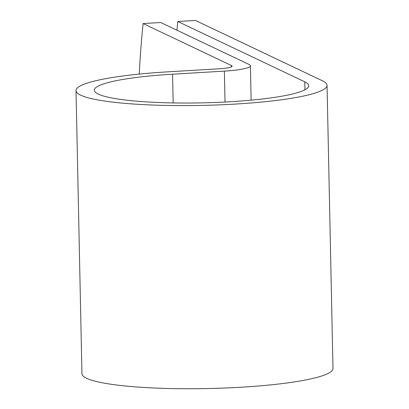 <?xml version="1.0" encoding="UTF-8"?>
<svg xmlns="http://www.w3.org/2000/svg" width="409" height="409" viewBox="0 0 409 409"><rect width="100%" height="100%" fill="white"/><g stroke="black" fill="none" stroke-linecap="round" stroke-linejoin="round"><path stroke-width="0.61" d="M139.244 74.09A357.471 94.648 -93.4 0 1 143.114 23.564L160.732 22.515L249.091 64.489A35.69 4.959 178.8 0 1 250.415 65.788A35.69 4.959 178.8 0 1 224.377 71.115L172.567 74.203A107.24 14.908 -1.2 0 0 94.315 90.21A107.24 14.908 -1.2 0 0 201.847 102.869A107.24 14.908 -1.2 0 0 308.754 85.716A107.24 14.908 -1.2 0 0 304.766 81.815L177.803 21.498A357.471 94.648 -93.4 0 0 176.939 30.215M143.114 23.564L231.474 65.542A17.388 2.418 178.8 0 1 232.118 66.171A17.388 2.418 178.8 0 1 219.434 68.768L167.624 71.856A125.543 17.449 -1.2 0 0 76.018 90.593A125.543 17.449 -1.2 0 0 201.898 105.41A125.543 17.449 -1.2 0 0 327.052 85.333A125.543 17.449 -1.2 0 0 322.384 80.767L195.42 20.45L177.803 21.498M76.018 90.593L81.948 373.734A125.543 17.449 -1.2 0 0 207.833 388.55A125.543 17.449 -1.2 0 0 332.982 368.473L327.052 85.333M304.766 81.815L304.935 89.786M231.474 65.542L231.499 66.831M172.567 74.203L173.171 102.925M224.377 71.115L225.022 102.03M250.415 65.788L251.136 100.164"/></g></svg>
